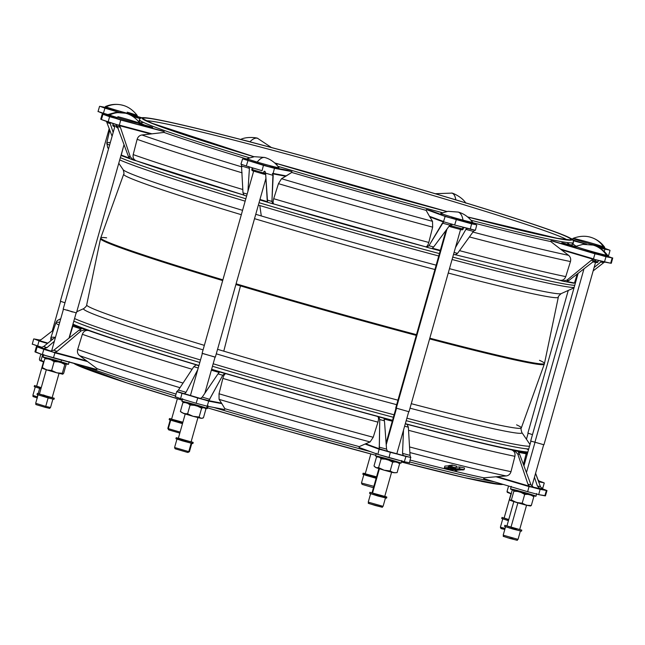 <?xml version="1.0" encoding="UTF-8"?>
<svg xmlns="http://www.w3.org/2000/svg" width="645" height="645" viewBox="0 0 645 645"><rect width="100%" height="100%" fill="white"/><g stroke="black" fill="none" stroke-linecap="round" stroke-linejoin="round"><path stroke-width="0.97" d="M451.621 466.722L452.137 465.021L451.621 466.722L450.275 466.956L453.717 467.867L450.162 469.254L451.234 469.536L458.829 469.1L462.594 469.971L464.078 469.745L459.409 468.657L453.016 469.02L456.007 467.827L451.621 466.722L452.105 465.029L450.75 465.263L450.275 466.948L450.791 465.247L450.307 466.94L451.621 466.722M460.732 469.786L457.636 469.737L459.821 469.568L458.595 469.262L451.839 469.673L456.015 469.818L455.104 470.439L456.394 470.737L457.507 470.149L456.394 470.737L455.104 470.439L456.047 469.826L451.951 469.504L458.643 469.1L459.821 469.568L457.636 469.737L460.732 469.786M457.539 470.149L462.11 469.858L457.539 470.149M449.621 467.053L450.129 465.351L449.621 467.053L448.275 467.278L449.025 467.512L444.389 467.778L449.654 469.125L452.863 467.883L449.621 467.053L450.105 465.359L448.783 465.577L448.307 467.27L449.621 467.053M41.949 347.333L32.847 344.301L37.604 346.043L38.998 340.947A5.515 1.983 -73.4 0 1 39.111 340.528L38.2 340.431L38.998 340.947L47.448 343.454L38.2 340.431L41.215 339.568L53.438 330.071L41.215 339.568L39.111 340.528A5.515 1.983 106.6 0 0 38.998 340.947L37.604 346.043L41.949 347.333M76.763 311.745L83.818 308.576A227.814 7.756 15.8 0 0 203.078 349.864A227.814 7.756 -164.2 0 1 83.818 308.576C86.067 306.633 87.019 305.424 86.68 304.948A225.855 7.684 15.8 0 0 204.352 345.357A225.855 7.684 -164.2 0 1 86.68 304.948L100.515 238.706A230.579 7.845 15.8 0 0 222.678 280.575A230.579 7.845 -164.2 0 1 100.515 238.706L100.741 237.932A230.579 7.845 15.8 0 0 222.888 279.833A230.579 7.845 -164.2 0 1 100.741 237.932A230.579 7.845 -164.2 0 1 106.635 237.828M217.55 349.324A225.855 7.684 15.8 0 0 223.775 351.17L240.472 285.896A230.579 7.845 -164.2 0 1 235.885 284.534A230.579 7.845 15.8 0 0 240.472 285.896L223.775 351.17A225.855 7.684 15.8 0 0 397.941 400.174A225.855 7.684 -164.2 0 1 223.775 351.17A225.855 7.684 -164.2 0 1 217.55 349.324M539.502 360.313A230.579 7.845 -164.2 0 1 544.469 363.498A230.579 7.845 -164.2 0 1 429.812 338.173A230.579 7.845 15.8 0 0 544.469 363.498L544.251 364.272A230.579 7.845 -164.2 0 1 429.602 338.907A230.579 7.845 15.8 0 0 544.251 364.272L521.329 427.941A225.855 7.684 -164.2 0 1 411.276 403.689A225.855 7.684 15.8 0 0 521.329 427.941A225.855 7.684 -164.2 0 0 516.581 424.845M416.275 335.392A230.579 7.845 -164.2 0 1 240.472 285.896A230.579 7.845 15.8 0 0 416.275 335.392M574.026 287.855L561.174 293.62A227.814 7.756 -164.2 0 1 449.476 268.675A227.814 7.756 15.8 0 0 561.174 293.62C558.925 295.571 557.973 296.781 558.312 297.248A225.855 7.684 -164.2 0 1 448.243 273.037A225.855 7.684 15.8 0 0 558.312 297.248L544.469 363.498M434.915 269.521A225.855 7.684 -164.2 0 1 254.525 218.663A225.855 7.684 15.8 0 0 434.915 269.521M241.319 214.704A225.855 7.684 -164.2 0 1 123.663 174.255A225.855 7.684 15.8 0 0 241.319 214.704M236.094 283.792A230.579 7.845 15.8 0 0 416.485 334.65A230.579 7.845 -164.2 0 1 236.094 283.792M436.149 265.159A227.814 7.756 -164.2 0 1 261.306 215.954A227.814 7.756 -164.2 0 1 255.759 214.301A227.814 7.756 15.8 0 0 261.306 215.954A227.814 7.756 15.8 0 0 436.149 265.159M242.552 210.343A227.814 7.756 -164.2 0 1 123.122 169.667A227.814 7.756 15.8 0 0 242.552 210.343M261.306 215.954L259.79 205.529A239.73 8.159 -164.2 0 1 258.363 205.11A239.73 8.159 15.8 0 0 259.79 205.529L261.306 215.954M245.156 201.159A239.73 8.159 -164.2 0 1 119.728 159.904A239.73 8.159 15.8 0 0 245.156 201.159M574.139 287.46A239.73 8.159 -164.2 0 1 452.072 259.508A239.73 8.159 15.8 0 0 574.139 287.46M438.745 255.976A239.73 8.159 -164.2 0 1 259.79 205.529A239.73 8.159 15.8 0 0 438.745 255.976M574.735 285.332A240.916 8.2 -164.2 0 1 452.75 257.113A240.916 8.2 15.8 0 0 574.735 285.332M439.43 253.582A240.916 8.2 -164.2 0 1 259.04 202.707A240.916 8.2 15.8 0 0 439.43 253.582M245.834 198.765A240.916 8.2 -164.2 0 1 120.373 157.63A240.916 8.2 15.8 0 0 245.834 198.765M528.723 448.976A240.916 8.2 -164.2 0 1 406.181 420.669A240.916 8.2 15.8 0 0 528.723 448.976M393.394 417.283A240.916 8.2 -164.2 0 1 212.471 366.263A240.916 8.2 15.8 0 0 393.394 417.283M199.789 362.474A240.916 8.2 -164.2 0 1 73.812 321.146A240.916 8.2 15.8 0 0 199.789 362.474M72.958 324.153A240.916 8.2 15.8 0 0 198.942 365.481A240.916 8.2 -164.2 0 1 72.958 324.153M211.616 369.271A240.916 8.2 15.8 0 0 392.539 420.29A240.916 8.2 -164.2 0 1 211.616 369.271M405.334 423.676A240.916 8.2 15.8 0 0 527.868 451.984A240.916 8.2 -164.2 0 1 405.334 423.676M529.505 446.195A239.73 8.159 -164.2 0 1 406.882 418.186A239.73 8.159 15.8 0 0 529.505 446.195M394.095 414.8A239.73 8.159 -164.2 0 1 213.172 363.78A239.73 8.159 15.8 0 0 394.095 414.8M200.498 359.991A239.73 8.159 -164.2 0 1 74.546 318.541A239.73 8.159 15.8 0 0 200.498 359.991M521.329 427.941C520.797 428.167 520.975 429.699 521.87 432.537A227.814 7.756 -164.2 0 1 410.002 408.196A227.814 7.756 15.8 0 0 521.87 432.537L529.996 444.478M396.667 404.681A227.814 7.756 -164.2 0 1 216.277 353.823A227.814 7.756 15.8 0 0 396.667 404.681M562.464 281.075L559.707 280.252L562.464 281.075L566.939 280.148L591.32 260.257L593.481 259.371L561.384 249.792L550.733 241.528A225.476 7.675 -164.2 0 1 472.535 222.646A225.476 7.675 15.8 0 0 550.733 241.528L550.975 240.714A225.476 7.675 15.8 0 0 553.192 241.174A225.476 7.675 -164.2 0 1 550.975 240.714L594.964 253.791L612.153 257.903L607.348 256.138L612.153 257.903L605.986 256.734L604.438 262.023L610.702 263.216L612.153 257.903L610.702 263.216L594.932 259.532L604.438 262.023L605.986 256.734L550.975 240.714L550.733 241.528L560.432 249.059L593.473 258.879L594.964 253.791L593.473 258.879L594.932 259.532L593.481 259.371L591.32 260.257L566.939 280.148L568.826 280.502L566.673 281.51L574.477 282.994L577.259 274.004L574.477 282.994L575.501 282.639L574.477 282.994L566.673 281.51L568.826 280.502L594.335 260.83L568.826 280.502L566.939 280.148L562.464 281.075L573.889 283.244M136.353 160.831L133.604 160.105L136.353 160.831M273.948 204.022L272.803 203.804L273.948 204.022A245.1 8.345 15.8 0 0 425.515 246.777A245.1 8.345 -164.2 0 1 273.98 204.03C272.932 203.538 272.835 201.764 273.698 198.708A250.607 8.53 15.8 0 0 428.796 242.456L432.658 227.161A251.437 8.554 -164.2 0 1 278.463 183.664L273.698 198.708L278.463 183.664A251.437 8.554 15.8 0 0 432.658 227.161L428.796 242.456C427.901 245.503 426.813 246.946 425.515 246.777L273.98 204.03M476.042 224.686L471.608 223.839L470.237 229.177L475.163 230.209L454.66 225.016L456.281 219.752L454.66 225.016L470.237 229.177L471.608 223.839L445.123 216.438L443.566 221.493L445.123 216.438L426.377 209.536L426.127 210.351A225.476 7.675 -164.2 0 1 291.733 172.441L291.943 171.618L274.464 168.297L263.442 165.354L262.072 170.691L246.301 166.007L247.93 160.742L246.301 166.007L262.072 170.691L263.442 165.354L243.173 158.993L274.464 168.297L291.943 171.618A225.476 7.675 -164.2 0 1 287.017 170.167A225.476 7.675 15.8 0 0 291.943 171.618L291.733 172.441A225.476 7.675 15.8 0 0 426.127 210.351L429.481 216.317L443.566 221.493L443.905 221.896L442.397 223.13L449.912 225.129L433.634 246.987L449.912 225.129L451.814 223.984L449.912 225.129L442.397 223.13L428.941 245.737L426.78 247.237L425.555 246.785L426.78 247.237L428.941 245.737L443.494 221.977L429.82 216.897L426.127 210.351L426.377 209.536A225.476 7.675 15.8 0 0 431.255 210.85A225.476 7.675 -164.2 0 1 426.377 209.536L445.123 216.438L476.042 224.686L472.342 223.323L476.736 225.008L475.365 230.338M525.885 452.895L522.926 452.016A245.1 8.345 15.8 0 0 527.65 452.742A245.1 8.345 -164.2 0 1 522.926 452.016L525.885 452.895L514.468 450.726L525.885 452.895L527.4 453.653L525.885 452.895M544.896 495.602L538.68 494.634L527.65 491.7L483.661 478.622L483.879 477.808L496.005 476.776L483.879 477.808L483.661 478.622L527.65 491.7L529.045 486.596L496.005 476.776L506.148 475.946C508.607 475.599 510.227 474.172 511.001 471.672C510.227 474.172 508.607 475.599 506.148 475.946A247.817 8.433 -164.2 0 1 409.873 452.54A247.817 8.433 15.8 0 0 506.148 475.946L497.19 476.679L529.311 486.177L527.949 484.234L517.758 453.975L514.468 450.726L511.509 449.847C514.307 450.976 515.436 453.129 514.912 456.313A250.607 8.53 -164.2 0 1 408.543 430.312A250.607 8.53 15.8 0 0 514.912 456.313C515.436 453.129 514.307 450.976 511.509 449.847A245.1 8.345 -164.2 0 1 405.915 423.999L407.18 424.466L408.358 427.192L410.043 455.378L402.536 453.371L410.043 455.378L410.704 457.402L410.043 455.378L408.358 427.192L404.617 426.2L408.358 427.192L407.18 424.466L405.915 423.999A245.1 8.345 15.8 0 0 511.509 449.847L514.468 450.726L517.758 453.975L519.644 454.33L518.354 452.314L526.159 453.798L527.021 454.975L526.159 453.798L518.354 452.314L519.644 454.33L517.758 453.975L527.949 484.234L529.166 486.177A5.515 1.983 106.6 0 0 529.045 486.596L530.013 486.604L529.311 486.177L533.657 487.41L530.964 484.814L527.949 484.234L530.964 484.814L519.644 454.33L530.964 484.814L533.657 487.41L529.045 486.596A5.515 1.983 -73.4 0 1 529.166 486.177L497.19 476.679L496.005 476.776L529.045 486.596L527.65 491.7L538.68 494.634L540.123 489.329L530.617 486.83L546.388 490.514L544.84 495.812L545.436 495.868L546.992 490.579L541.832 488.555L546.388 490.514L540.123 489.329L538.68 494.634L544.84 495.812L546.388 490.514M177.173 391.765L181.987 393.305L180.616 398.65L175.859 396.901L180.616 398.65L181.987 393.305L208.061 400.787L197.757 397.997L196.128 403.262L207.15 406.197L208.714 401.142L221.84 403.641L221.533 403.141L208.827 400.722A5.515 5.136 100.8 0 1 208.714 401.142L200.41 398.513L202.232 397.118L218.01 373.866L202.232 397.118L209.827 399.376L202.232 397.118L200.41 398.513L208.786 400.674L208.714 401.142A5.515 5.136 -79.2 0 0 208.827 400.722L222.759 375.277L218.01 373.866L219.211 372.512L211.358 370.182L219.211 372.512L218.01 373.866L222.759 375.277L224.807 373.455L211.552 369.512L225.984 373.681A245.1 8.345 15.8 0 0 377.519 416.428L392.466 420.54L378.784 416.888L379.76 419.564L384.452 420.814L384.065 419.016L392.281 421.209L384.065 419.016L384.452 420.814L379.76 419.564L379.252 448.799A5.515 5.039 110.2 0 0 379.131 449.218L379.623 449.113L379.325 448.783L387.508 451.29L386.54 449.105L379.034 447.106L386.54 449.105L384.452 420.814L386.54 449.105L387.508 451.29L379.131 449.218A5.515 5.039 -69.8 0 1 379.252 448.799L365.626 443.784L365.054 444.034L379.131 449.218L377.817 454.338L388.975 457.66L390.346 452.322L379.945 449.267L405.931 456.475L404.302 461.747L408.736 462.586L404.302 461.747L405.931 456.475L410.704 457.402L409.43 462.908M196.064 364.917L198.87 365.747L196.064 364.917L193.814 366.674L198.233 367.989L193.814 366.674L178.439 390.048L176.94 391.459L178.439 390.048L186.042 392.305L178.439 390.048L193.814 366.674L196.064 364.917L197.241 365.135L196.064 364.917M88.534 330.53A245.1 8.345 15.8 0 0 197.241 365.135A245.1 8.345 -164.2 0 1 88.534 330.53C85.616 330.055 83.552 331.312 82.35 334.295A250.607 8.53 15.8 0 0 192.113 369.262A250.607 8.53 -164.2 0 1 82.35 334.295C83.552 331.312 85.616 330.055 88.534 330.53L85.608 329.748L88.534 330.53M73.353 325.249L85.608 329.748L73.353 325.249M72.82 324.661A245.1 8.345 15.8 0 0 76.279 326.023A245.1 8.345 -164.2 0 1 72.82 324.661M526.473 448.807A240.916 8.2 -164.2 0 1 528.473 449.847M565.754 276.616L570.454 261.556A251.437 8.554 -164.2 0 1 469.415 236.941A251.437 8.554 15.8 0 0 570.454 261.556L565.754 276.616C564.544 279.583 562.464 280.777 559.505 280.196C562.464 280.777 564.544 279.583 565.754 276.616A250.607 8.53 -164.2 0 1 459.506 250.647A250.607 8.53 15.8 0 0 565.754 276.616M569.753 244.745L567.511 243.084M572.131 243.399A225.476 7.675 -164.2 0 1 568.721 244.657A225.476 7.675 15.8 0 0 572.881 244.358L573.413 242.48A225.476 7.675 -164.2 0 1 471.035 220.243A225.476 7.675 15.8 0 0 573.413 242.48C573.389 240.182 572.413 238.787 570.503 238.311C558.288 230.942 463.037 201.006 358.967 171.61C295.66 153.736 242.206 139.481 198.587 128.847C169.49 121.784 151.349 118.059 144.174 117.672C141.44 117.414 139.884 118.091 139.497 119.696A225.476 7.675 15.8 0 0 249.47 157.791A225.476 7.675 -164.2 0 1 139.497 119.696L138.965 121.566A225.476 7.675 15.8 0 0 144.561 125.025A225.476 7.675 -164.2 0 1 140.11 121.147M472.93 232.063A247.817 8.433 15.8 0 0 568.576 255.307L561.384 249.792L568.576 255.307C570.47 256.936 571.099 259.016 570.454 261.556C571.099 259.016 570.47 256.936 568.576 255.307A247.817 8.433 -164.2 0 1 472.93 232.063M561.666 243.689L561.585 243.625A225.476 7.675 -164.2 0 1 561.263 243.568A225.476 7.675 15.8 0 0 561.585 243.625L561.811 242.81A225.476 7.675 15.8 0 0 563.408 243.076A225.476 7.675 -164.2 0 1 561.811 242.81L575.59 246.906L561.811 242.81L561.666 243.689M150.865 126.71A225.476 7.675 15.8 0 0 152.599 127.379L152.365 128.194A225.476 7.675 15.8 0 0 152.865 128.387A225.476 7.675 -164.2 0 1 152.365 128.194L152.599 127.379A225.476 7.675 -164.2 0 1 150.865 126.71L139.965 123.8L150.865 126.71M136.53 160.879C133.765 159.847 132.66 157.759 133.192 154.598L137.127 139.32A251.437 8.554 15.8 0 0 242.109 172.836A251.437 8.554 -164.2 0 1 137.127 139.32C137.909 136.837 139.513 135.377 141.948 134.966L150.817 133.975L119.083 125.557L117.785 124.937L119.349 125.13L120.736 120.018L119.349 125.13L151.994 133.838L163.983 132.435L164.201 131.612L109.577 116.705L108.134 122.026L117.785 124.937L101.41 119.551L102.966 114.27L101.41 119.551L108.134 122.026L109.577 116.705L102.966 114.27L108.005 115.278L102.966 114.27L120.736 120.018L164.201 131.612A225.476 7.675 -164.2 0 1 161.847 130.782A225.476 7.675 15.8 0 0 164.201 131.612L163.983 132.435A225.476 7.675 15.8 0 0 247.035 159.089A225.476 7.675 -164.2 0 1 163.983 132.435L141.948 134.966A247.817 8.433 15.8 0 0 241.851 166.91A247.817 8.433 -164.2 0 1 141.948 134.966C139.513 135.377 137.909 136.837 137.127 139.32L133.192 154.598A250.607 8.53 15.8 0 0 242.851 189.533A250.607 8.53 -164.2 0 1 133.192 154.598C132.66 157.759 133.765 159.847 136.53 160.879A245.1 8.345 15.8 0 0 243.608 195L136.176 160.774M442.341 212.681A225.476 7.675 -164.2 0 1 277.987 166.345A225.476 7.675 15.8 0 0 442.341 212.681M276.729 164.878A2.209 0.79 -73.4 0 1 277.737 163.886A223.275 7.595 -164.2 0 1 274.834 163.024A223.275 7.595 15.8 0 0 277.737 163.886A2.209 0.79 106.6 0 0 276.729 164.878M253.936 156.751A223.275 7.595 -164.2 0 1 189.59 126.686A223.275 7.595 -164.2 0 1 518.927 219.526A223.275 7.595 -164.2 0 1 467.738 217.018A223.275 7.595 15.8 0 0 518.927 219.526A223.275 7.595 15.8 0 0 189.59 126.686A223.275 7.595 15.8 0 0 253.936 156.751M446.783 211.504A223.275 7.595 -164.2 0 1 277.737 163.886A223.275 7.595 15.8 0 0 446.783 211.504M278.124 163.959A222.17 7.563 -164.2 0 1 274.762 162.959A222.17 7.563 15.8 0 0 278.124 163.959A222.17 7.563 15.8 0 0 446.88 211.479A222.17 7.563 -164.2 0 1 278.124 163.959A2.209 0.79 -73.4 0 1 278.156 163.967A2.209 0.79 106.6 0 0 278.124 163.959M254.033 156.735A222.17 7.563 -164.2 0 1 190.493 126.968A222.17 7.563 -164.2 0 1 517.991 219.276A222.17 7.563 -164.2 0 1 467.657 216.946A222.17 7.563 15.8 0 0 517.991 219.276A222.17 7.563 15.8 0 0 190.493 126.968A222.17 7.563 15.8 0 0 254.033 156.735L152.446 123.405L144.512 119.591M603.784 262.628L593.15 270.9L603.784 262.628L600.769 262.055L594.093 267.546L600.769 262.055L603.784 262.628L604.72 262.08L603.784 262.628M572.268 246.842L553.192 241.174L572.268 246.842M585.733 249.913A16.536 0.564 -164.2 0 1 607.235 256.549A16.536 0.564 -164.2 0 1 585.442 250.929A16.536 0.564 -164.2 0 1 576.098 247.567M575.638 246.713L563.408 243.076L575.638 246.713M596.464 259.967L594.335 260.83L591.32 260.257L594.335 260.83L596.464 259.967M610.759 263.007L611.299 263.273L612.75 257.96L612.153 257.903M594.932 259.532L560.432 249.059L561.384 249.792L593.36 259.29A5.515 1.983 -73.4 0 1 593.473 258.879A5.515 1.983 106.6 0 0 593.36 259.29L594.303 259.395M272.803 203.804L271.94 201.45L267.191 200.039L265.603 173.142L267.53 201.708L259.959 199.458L267.53 201.708L267.191 200.039L271.94 201.45L273.198 175.4L272.375 173.481L273.149 173.424L274.464 168.297L273.149 173.424L286.275 175.916L291.733 172.441L281.502 178.73A247.817 8.433 15.8 0 0 432.505 221.324L429.82 216.897L432.505 221.324L432.658 227.161L432.505 221.324A247.817 8.433 -164.2 0 1 281.502 178.73L278.463 183.664L281.502 178.73L285.727 176.254L272.956 173.868L271.94 201.45L272.803 203.804L259.822 199.95L272.666 203.764M457.539 253.364L455.257 254.839L453.524 254.38L455.176 254.815L457.539 253.364L473.414 231.402L457.539 253.364L454.072 252.445L457.539 253.364M474.647 230.289L473.414 231.402L465.908 229.394L467.601 228.193L465.908 229.394L455.443 247.607L465.908 229.394L473.414 231.402L474.647 230.289M439.382 213.842L431.255 210.85L439.382 213.842M451.452 217.059A16.536 0.564 -164.2 0 1 471.35 223.041A16.536 0.564 -164.2 0 1 462.215 221.203A16.536 0.564 -164.2 0 1 441.76 215.108A16.536 0.564 -164.2 0 1 441.881 214.672M433.634 246.987L432.392 248.212L440.35 250.333L432.392 248.212L433.634 246.987L428.941 245.737L433.634 246.987M454.66 225.016L444.26 221.969L454.66 225.016M425.515 246.777C426.813 246.946 427.901 245.503 428.796 242.456A250.607 8.53 -164.2 0 1 273.698 198.708M426.942 247.285L440.204 250.824L426.78 247.237M443.905 221.896L429.481 216.317L429.82 216.897L443.454 221.912A5.515 5.039 -69.8 0 1 443.566 221.493A5.515 5.039 110.2 0 0 443.454 221.912L444.26 221.969M242.996 192.847L241.432 164.499L242.996 192.847L247.156 194.081L242.996 192.847L244.06 195.266L242.996 192.847M278.737 168.514L279.438 168.724L278.737 168.514M287.017 170.167L279.438 168.724L287.017 170.167M270.005 165.926A16.536 0.564 -164.2 0 1 277.1 168.7A16.536 0.564 -164.2 0 1 256.371 163.12A16.536 0.564 -164.2 0 1 247.93 159.984M249.413 168.329L247.93 191.347L249.413 168.329L241.811 166.071L249.413 168.329L248.752 166.458L249.413 168.329M265.603 173.142L264.724 171.207L265.603 173.142L273.198 175.4L265.603 173.142M246.301 166.007L241.093 164.185L246.301 166.007M246.608 196.024L243.995 195.242L246.608 196.016M240.94 164.201L242.568 158.936L243.173 158.993M272.682 173.602L273.02 173.836A5.515 5.136 -79.2 0 0 273.149 173.424A5.515 5.136 100.8 0 1 273.02 173.836L285.727 176.254L286.275 175.916L272.375 173.481M109.763 129.903L106.78 143.029A250.607 8.53 15.8 0 0 109.553 145.23A250.607 8.53 -164.2 0 1 106.78 143.029A250.607 8.53 -164.2 0 1 110.303 142.585M133.604 160.105L130.363 156.993L128.339 156.251L117.188 126.235L128.339 156.251L129.621 158.219L121.244 155.139L123.348 147.108L121.115 155.01L129.621 158.219L128.339 156.251L130.363 156.993L120.43 127.428L119.083 125.557L120.43 127.428L130.363 156.993L133.604 160.105L120.954 155.469M112.093 136.264L106.449 121.405L112.093 136.264M139.755 124.558L142.997 125.751L139.755 124.558M139.917 123.993L152.599 127.379L139.917 123.993M161.847 130.782L142.997 125.751L161.847 130.782M138.941 124.259A16.536 0.564 -164.2 0 1 129.194 122.236A16.536 0.564 -164.2 0 1 109.005 116.197A16.536 0.564 -164.2 0 1 117.503 117.85M110.287 123.703L113.173 132.435L110.287 123.703L107.046 122.51L110.287 123.703L109.682 122.55L110.287 123.703M117.188 126.235L115.85 124.396L117.188 126.235L120.43 127.428L117.188 126.235M102.966 114.27L102.273 113.947L100.717 119.228L101.483 119.317M118.39 125.146L119.228 125.549A5.515 2.233 -75.1 0 0 119.349 125.13A5.515 2.233 104.9 0 1 119.228 125.549L150.817 133.975L151.994 133.838L117.785 124.937M103.168 113.641L102.491 113.222L103.426 113.222L108.183 114.641L103.426 113.222L104.917 108.142L118.825 112.27L104.917 108.142L103.426 113.222A5.515 1.983 106.6 0 0 103.305 113.641L108.07 115.052L103.305 113.641A5.515 1.983 -73.4 0 1 103.426 113.222L98.612 111.682L103.168 113.641M139.804 118.301L140.038 117.455L136.224 116.729L141.44 117.866L140.038 117.455L139.804 118.301M135.273 116.543L131.959 115.915L135.273 116.543A16.536 0.564 -164.2 0 1 131.532 115.665A16.536 0.564 15.8 0 0 135.273 116.543A16.536 0.564 15.8 0 0 136.224 116.729A16.536 0.564 -164.2 0 1 135.273 116.543M105.433 106.554L105.095 107.755A16.536 0.564 15.8 0 0 119.027 112.278A16.536 0.564 -164.2 0 1 105.595 107.755A16.536 0.564 -164.2 0 1 126.88 113.375A16.536 0.564 -164.2 0 1 136.224 116.729A16.536 0.564 15.8 0 0 136.925 116.761L137.264 115.56A16.536 0.564 -164.2 0 1 121.195 111.601A16.536 0.564 -164.2 0 1 105.433 106.554A16.536 0.564 -164.2 0 1 106.554 106.659A26.058 24.292 100.8 0 1 120.736 104.821A26.058 24.292 100.8 0 1 122.961 105.361A26.058 24.292 -79.2 0 0 120.736 104.821A26.058 24.292 -79.2 0 0 106.554 106.659M141.819 117.777L137.038 116.358L141.819 117.777M105.208 107.352L100.16 106.393L104.917 108.142L100.16 106.393L105.208 107.352M132.773 116.423L140.134 118.607L132.773 116.423M140.304 118.454L132.144 116.027L140.304 118.454M140.038 122.744L143.553 122.453M98.008 111.625L99.564 106.336L100.16 106.393M578.557 241.948L574.372 240.4L578.557 241.948L573.155 240.504L578.557 241.948M573.51 240.085L572.55 239.73L573.51 240.085A16.536 0.564 15.8 0 0 574.372 240.4A16.536 0.564 15.8 0 0 586.539 244.157A16.536 0.564 -164.2 0 1 574.372 240.4A16.536 0.564 -164.2 0 1 573.51 240.085A16.536 0.564 15.8 0 1 572.607 239.634L572.945 238.432A16.536 0.564 -164.2 0 1 585.716 241.472A16.536 0.564 -164.2 0 1 603.47 246.833A26.058 23.809 110.2 0 0 592.376 237.844A26.058 23.809 110.2 0 0 590.465 237.239A26.058 23.809 -69.8 0 1 592.376 237.844A26.058 23.809 -69.8 0 1 603.47 246.833M573.276 240.738L586.063 244.149L573.276 240.738M609.34 250.026L604.913 249.18L604.292 251.477L604.913 249.18L599.261 247.672L609.34 250.026L604.542 248.252L610.041 250.349L608.59 255.67L607.896 255.347M572.712 239.247L571.518 238.924L572.712 239.247M595.101 245.463A16.536 0.564 -164.2 0 1 599.036 247.543A16.536 0.564 15.8 0 0 604.429 248.639L604.768 247.438A16.536 0.564 -164.2 0 1 595.158 245.253A16.536 0.564 15.8 0 0 604.76 247.414C601.6 242.947 597.472 239.755 592.376 237.844C586.49 235.562 580.016 235.748 572.962 238.416A16.536 0.564 15.8 0 0 595.158 245.253A16.536 0.564 -164.2 0 1 572.945 238.432M369.875 492.288L369.577 493.344L377.978 496.037L386.548 498.15L386.847 497.093L369.875 492.288L386.847 497.093M384.783 496.295L386.299 496.819L384.783 496.295M386 497.884L370.125 493.619L386 497.884M383.09 506.333C380.59 507.293 386.299 508.163 375.293 505.511C363.812 501.77 370.327 504.406 368.239 502.132L383.09 506.333L368.239 502.132L383.09 506.333L385.484 497.851M381.316 506.889L369.408 503.697L381.316 506.889M378.938 468.367L371.996 492.885L384.21 496.247L372.52 493.127L379.623 495.271L384.726 496.489L391.668 471.971M376.317 453.314L375.567 455.959A13.231 0.452 15.8 0 0 388.177 459.998A13.231 0.452 15.8 0 0 401.029 463.166L401.779 460.514M399.989 462.683A13.231 0.452 -164.2 0 1 386.823 459.611A13.231 0.452 -164.2 0 1 378.091 456.402A13.231 0.452 -164.2 0 1 399.989 462.683M374.664 466.754L373.995 465.948L376.043 467.698L374.664 466.754L376.043 467.698L378.607 467.649L376.043 467.698L384.13 470.205L378.607 467.649L381.098 458.845L385.371 459.192L381.098 458.845L379.832 457.523L381.098 458.845L378.607 467.649L384.13 470.205L393.386 472.672L390.169 470.963L384.13 470.205L390.169 470.963L393.386 472.672L396.796 472.672M376.486 457.144L377.946 456.91L376.486 457.144L373.995 465.948L376.486 457.144M398.739 462.779L399.61 463.779L397.707 462.538L399.61 463.779L398.368 462.392M388.814 460.175L392.66 462.159L395.208 461.909L392.66 462.159L390.169 470.963L392.66 462.159L388.814 460.175M399.61 463.779L397.118 472.583L399.61 463.779M395.079 472.841L384.13 470.205L375.293 467.294M450.887 226.911L453.677 227.653A1.105 0.443 -75.1 0 0 453.693 227.661L450.871 226.903A1.105 1.008 -69.8 0 1 450.178 225.581L449.702 225.403L450.178 225.581A1.105 1.008 110.2 0 0 450.855 226.903A1.105 0.443 -75.1 0 0 450.871 226.903A1.105 0.443 -75.1 0 0 451.573 225.992L450.178 225.581L450.492 224.468L450.178 225.581L451.573 225.992A1.105 0.443 104.9 0 1 450.871 226.903A1.105 0.443 104.9 0 1 450.855 226.903L449.557 226.427A1.105 1.008 110.2 0 0 449.638 226.451L450.694 226.838M449.154 226.145A1.105 1.008 110.2 0 0 449.557 226.427A1.105 1.008 -69.8 0 1 449.154 226.145M449.065 226.266L449.557 226.427L449.065 226.266M453.693 227.661A1.105 0.443 -75.1 0 0 454.403 226.75L451.573 225.992L454.403 226.75A1.105 0.443 104.9 0 1 453.693 227.661A1.105 0.443 104.9 0 1 453.677 227.653L458.99 229.072A1.105 0.443 -75.1 0 0 459.006 229.072A1.105 0.443 -75.1 0 0 459.708 228.161L454.403 226.75L459.708 228.161A1.105 0.443 104.9 0 1 459.006 229.072A1.105 0.443 104.9 0 1 458.99 229.072L453.709 227.661M459.022 229.08L461.812 229.822A1.105 0.443 -75.1 0 0 461.828 229.83A1.105 0.443 -75.1 0 0 462.538 228.919L459.708 228.161L462.538 228.919A1.105 0.443 104.9 0 1 461.828 229.83A1.105 0.443 104.9 0 1 461.812 229.822L459.006 229.072M461.852 229.83A1.105 1.008 110.2 0 0 463.078 229.048M463.086 229.023L462.538 228.919L463.005 227.25L462.538 228.919L463.086 229.023M452.056 224.307L451.573 225.992L452.056 224.307M445.985 230.402L395.732 407.987L408.995 411.744L460.603 229.37M396.272 408.237L446.977 229.072L396.272 408.237M386.218 444.719L396.514 408.325L386.218 444.719M372.52 493.127L379.397 468.802L372.52 493.127M502.02 517.411L508.728 519.612L502.02 517.411L501.721 518.475L508.429 520.676L507.196 519.733L508.591 520.112M504.801 529.44L501.012 528.594L500.383 527.255L504.979 528.811L500.383 527.255L505.116 528.344M511.082 493.49L504.14 518.016L508.752 519.539L508.873 519.12M507.268 492.345L511.179 493.812L507.438 492.417L507.018 491.538L511.429 493.885L507.018 491.538L508.574 486.032L507.018 491.538M568.253 290.444L527.884 433.109L532.488 434.649L532.609 434.214M176.222 437.665L175.924 438.721L182.591 440.914L192.154 443.438L192.903 443.526L193.202 442.462L176.222 437.665L192.452 442.381L192.154 443.438L192.452 442.381L191.13 441.672L193.202 442.462M192.154 443.438L176.674 438.81L192.154 443.438M188.783 451.629L189.437 451.71L188.783 451.629L191.162 443.22L188.783 451.629L174.585 447.501L188.783 451.629A1.105 1.008 101.4 0 1 187.598 452.427A1.105 1.008 -78.6 0 0 188.783 451.629M178.794 438.302L190.63 441.825L178.794 438.302M182.672 398.683L181.922 401.335A13.231 0.452 15.8 0 0 192.202 404.705A13.231 0.452 15.8 0 0 206.481 408.454L207.126 406.197L206.481 408.454A13.231 0.452 15.8 0 0 207.384 408.543L208.133 405.89M206.481 408.454A13.231 0.452 -164.2 0 1 184.663 402.407A13.231 0.452 -164.2 0 1 192.807 403.955A13.231 0.452 -164.2 0 1 206.481 408.454M180.753 411.857L183.744 413.534L180.39 411.445L180.753 411.857L180.39 411.445L182.882 402.649L185.325 402.625L182.882 402.649L184.019 402.214M184.599 402.069L182.882 402.649L180.39 411.445L183.744 413.534L193.113 416.323L187.606 413.824L183.744 413.534L187.606 413.824L193.113 416.323L201.022 418.323L199.128 417.017L193.113 416.323L199.128 417.017L201.022 418.323L203.425 417.831L202.288 418.258M204.965 408.132L205.916 409.027L203.425 417.831L205.916 409.027L204.965 408.132M197.822 406.286L201.619 408.212L203.199 407.704L201.619 408.212L199.128 417.017L201.619 408.212L197.822 406.286M187.888 403.423L190.098 405.02L194.387 405.334L190.098 405.02L187.606 413.824L190.098 405.02L187.888 403.423M201.708 418.355L193.113 416.323L182.019 412.711M251.881 169.474A1.105 1.024 -79.2 0 0 252.542 170.788L252.477 169.667L251.889 169.441L252.477 169.667L252.558 170.796L255.42 171.643L255.339 170.514L252.477 169.667L255.339 170.514L255.428 171.651L260.782 173.239L260.709 172.11L255.339 170.514L260.709 172.11L260.806 173.247L252.558 170.796L251.808 169.441L252.276 167.781M263.668 174.094L263.571 172.957L260.709 172.11L263.571 172.957L263.668 174.094A1.105 1.024 -79.2 0 0 264.95 173.328L263.571 172.957L264.047 171.272L263.571 172.957L264.95 173.328A1.105 1.024 100.8 0 1 263.668 174.094M260.806 173.247L263.636 174.085M264.805 174.311A1.105 1.024 -79.2 0 0 265.659 174.158A1.105 1.024 100.8 0 1 264.805 174.311L263.853 174.134M265.619 173.457L264.95 173.328L265.619 173.457M264.877 174.327L260.79 173.239M252.953 167.982L252.477 169.667L252.953 167.982M265.361 171.884L264.95 173.328L265.361 171.884M202.554 353.404L214.882 357.072L202.554 353.404M253.695 170.99L202.087 353.363L215.349 357.112L265.909 178.415M185.284 413.743L178.351 438.261L184.647 440.277L191.081 441.865L198.015 417.339M169.458 418.565L169.159 419.629L169.716 419.895L182.479 423.652L169.716 419.895L170.014 418.839L169.458 418.565L171.635 418.976L170.014 418.839L169.716 419.895L182.616 423.176M182.785 422.588L170.014 418.839L182.785 422.588M168.305 428.643L180.092 432.085L168.305 428.643L170.683 420.242L168.305 428.643L167.821 428.409L168.305 428.643A1.105 1.024 110.8 0 0 168.901 429.941A1.105 1.024 -69.2 0 1 168.305 428.643M177.359 398.755L171.586 419.169L182.89 422.217M37.313 393.442L37.015 394.506L48.512 398.046L53.986 399.303L54.285 398.247L37.313 393.442L48.81 396.989L48.512 398.046L48.81 396.989L54.285 398.247M48.512 398.046L42.489 395.764L48.512 398.046M45.739 406.39L50.528 407.487L45.739 406.39L48.125 397.941L45.739 406.39L35.677 403.286L45.739 406.39L45.069 407.309L45.739 406.39M52.93 399.005L50.528 407.487C48.657 408.64 52.011 408.809 45.069 407.309L45.061 407.301C31.549 403.173 37.233 405.35 35.677 403.286L38.071 394.805M43.279 394.917L48.319 396.772L43.279 394.917M43.755 354.468L43.005 357.12A13.231 0.452 15.8 0 0 60.783 362.571L61.493 360.079L60.783 362.571A13.231 0.452 15.8 0 0 68.467 364.32L69.217 361.668M60.783 362.571A13.231 0.452 -164.2 0 1 43.094 357.088A13.231 0.452 -164.2 0 1 63.339 362.49A13.231 0.452 -164.2 0 1 60.783 362.571M42.546 368.368L46.722 369.916L42.304 367.569L42.731 368.448L46.722 369.916L56.728 372.794L51.64 370.464L46.722 369.916L51.64 370.464L56.728 372.794L62.75 374.197L62.331 373.318L56.728 372.794L62.331 373.318L62.75 374.197L63.678 373.278L62.75 374.197L56.728 372.794L46.722 369.916L42.304 367.569L44.795 358.765L48.109 358.934L44.795 358.765L42.304 367.569M65.75 363.595L66.169 364.473L63.678 373.278L66.169 364.473L65.75 363.595L64.823 364.514L65.75 363.595M61.388 362.732L64.823 364.514L62.331 373.318L64.823 364.514L61.388 362.732M51.124 359.854L54.132 361.66L58.106 361.845L54.132 361.66L51.64 370.464L54.132 361.66L51.124 359.854M45.73 357.846L44.795 358.765M113.568 126.315A1.105 1.008 -69.8 0 1 112.891 124.993L112.891 124.993A1.105 1.008 110.2 0 0 113.568 126.315L114.625 126.702M124.034 144.673L76.433 312.898L63.17 309.14L114.786 126.767A1.105 1.008 -69.8 0 1 114.109 125.444L112.891 124.993L114.109 125.444A1.105 1.008 110.2 0 0 114.705 126.734L113.488 126.291L112.802 124.953L113.181 123.622M117.076 127.605A1.105 1.008 -69.8 0 1 116.398 126.283L114.109 125.444L116.398 126.283A1.105 1.008 110.2 0 0 117.076 127.605L117.793 127.871M117.334 126.63L116.398 126.283L117.334 126.63M113.27 123.647L112.891 124.993L113.27 123.647M67.177 310.052L72.434 311.986L67.177 310.052M46.376 369.521L39.434 394.047L45.739 396.062L52.164 397.642L59.106 373.124M363.111 473.196L376.43 477.219L363.111 473.196L362.812 474.252L376.132 478.276L365.868 475.357L363.554 474.341L376.261 477.808M363.853 473.277L365.288 473.599L363.853 473.277M373.455 487.725L362.103 484.379L361.474 483.032L373.85 486.33M370.843 453.951L365.231 473.793L376.535 476.84M504.825 525.32L504.527 526.385L512.928 529.069L521.499 531.182L521.797 530.125L504.825 525.32L521.797 530.125M516.492 529.481L509.534 528.086L516.492 529.481M518.04 539.365C515.54 540.325 521.249 541.203 510.243 538.543C498.762 534.81 505.277 537.438 503.181 535.165L518.04 539.365L503.181 535.165L518.04 539.365L520.434 530.883M512.92 538.849L507.704 537.801L512.92 538.849M513.888 501.399L506.946 525.925L510.961 527.279L519.676 529.521L526.618 505.003M511.267 486.346L510.518 488.999A13.231 0.452 15.8 0 0 523.127 493.03A13.231 0.452 15.8 0 0 535.979 496.199L536.729 493.546M527.949 493.49A13.231 0.452 -164.2 0 1 531.149 495.199A13.231 0.452 -164.2 0 1 510.655 489.103A13.231 0.452 -164.2 0 1 527.949 493.49M531.319 505.519L533.81 496.715L531.045 495.166L533.81 496.715L531.319 505.519L526.505 505.261L530.222 505.962L531.319 505.519L526.505 505.261L510.276 500.439L509.687 499.085L510.276 500.439L511.372 499.988L513.863 491.184L517.814 491.482L513.863 491.184L513.275 489.829L512.178 490.281L513.275 489.829L513.863 491.184L511.372 499.988L516.532 502.495L511.372 499.988L510.187 500.375L516.532 502.495L522.192 503.205L516.532 502.495L526.505 505.261L522.192 503.205L524.683 494.401L528.062 494.393L524.683 494.401L521.12 492.457L524.683 494.401L522.192 503.205L526.505 505.261L530.577 505.994M533.81 496.715L533.221 495.36M512.178 490.281L509.687 499.085L512.178 490.281M593.4 261.967A1.105 1.024 -79.2 0 0 594.682 261.201L594.021 261.08L594.682 261.201A1.105 1.024 100.8 0 1 593.4 261.967L592.965 261.886M595.649 262.402A1.105 1.024 -79.2 0 0 596.818 261.612L594.682 261.201L596.818 261.612A1.105 1.024 100.8 0 1 595.649 262.402L593.489 261.991L595.52 262.41A1.105 1.024 100.8 0 0 595.625 262.402L595.658 262.402M596.673 262.596A1.105 1.024 -79.2 0 0 597.955 261.822L596.818 261.612L597.955 261.822A1.105 1.024 100.8 0 1 596.673 262.596L595.722 262.41M595.625 262.402L596.762 262.612L598.028 261.83L598.334 260.491L597.963 261.797M578.138 273.327L530.682 441.019L543.945 444.776L595.553 262.402M534.866 442.43L583.999 268.804L534.866 442.43M526.433 472.608L534.963 442.462L526.433 472.608M510.961 527.279L517.862 502.882L510.961 527.279M448.275 467.286L448.751 465.585L450.194 465.351L450.694 465.48L450.234 465.359L449.759 467.053L450.137 465.351L449.654 467.044L452.863 467.883L449.565 469.125L447.066 468.052L444.405 467.794L449.001 467.512L448.275 467.286L448.783 465.577L448.299 467.27M450.524 467.859L448.928 467.964L450.524 467.859M444.389 467.778L444.865 466.077L449.452 465.827L444.929 466.069L444.453 467.762L444.865 466.077L444.413 467.762M455.273 469.85L455.112 470.431M450.766 465.247L452.226 465.029L451.653 466.714L452.234 465.029L456.466 466.125L452.234 465.029L451.758 466.722L455.983 467.819L456.491 466.133L456.007 467.835L456.483 466.125L456.007 467.827L453.016 469.02L459.361 468.657L459.837 466.964L456.192 467.182L459.837 466.964L459.458 468.665L459.901 466.964L459.458 468.665L464.053 469.729L464.537 468.036L459.941 466.972L464.537 468.036L464.078 469.745L462.594 469.971L458.829 469.1L450.178 469.278L453.717 467.867L450.275 466.956L450.758 465.271M464.521 468.06L464.078 469.745M410.849 457.515L403.286 455.499L402.536 453.371L403.496 430.167L402.536 453.371L403.286 455.499L410.849 457.515L390.346 452.322L388.975 457.66L404.302 461.747L377.817 454.338L379.131 449.218L365.054 444.034L359.273 446.622L359.063 447.445L377.817 454.338L359.063 447.445L359.273 446.622L365.626 443.784L379.325 448.783L379.76 419.564L378.784 416.888L377.519 416.428C378.655 417.146 378.8 419.057 377.954 422.153L373.213 437.278L370.077 441.962L365.626 443.784L370.077 441.962L373.213 437.278A251.437 8.554 -164.2 0 1 219.018 393.781L219.082 399.368A247.817 8.433 15.8 0 0 370.077 441.962A247.817 8.433 -164.2 0 1 219.082 399.368L219.018 393.781L222.856 378.405A250.607 8.53 15.8 0 0 377.954 422.153C378.8 419.057 378.655 417.146 377.519 416.428A245.1 8.345 -164.2 0 1 225.984 373.681C224.774 373.745 223.734 375.317 222.856 378.405C223.734 375.317 224.774 373.745 225.984 373.681L224.807 373.455L222.759 375.277L208.786 400.674L221.533 403.141L219.082 399.368L221.84 403.641L208.714 401.142L207.15 406.197L224.629 409.519L224.879 408.712L221.84 403.641L224.879 408.712A225.476 7.675 15.8 0 0 359.273 446.622A225.476 7.675 -164.2 0 1 224.879 408.712L224.629 409.519L207.15 406.197L196.128 403.262L197.757 397.997L176.786 391.491L184.438 393.764L186.042 392.305L197.773 369.617L186.042 392.305L184.438 393.764L176.94 391.459M403.286 455.499L387.29 451.169L403.286 455.499M386.887 451.057L387.508 451.29L386.887 451.057M175.263 396.844L176.786 391.491M200.41 398.513L200.99 398.618L200.41 398.513M185.018 393.869L200.627 398.513L185.018 393.869M180.616 398.65L196.128 403.262L180.616 398.65M222.856 378.405L219.018 393.781A251.437 8.554 15.8 0 0 373.213 437.278L377.954 422.153A250.607 8.53 -164.2 0 1 222.856 378.405M47.859 343.124L39.111 340.528L47.859 343.124M37.644 340.31L34.298 338.988L38.2 340.431M32.25 344.236L33.701 338.931L40.28 340.125L34.298 338.988M79.529 355.605A247.817 8.433 15.8 0 0 179.979 387.709A247.817 8.433 -164.2 0 1 79.529 355.605C77.658 354.041 77.037 351.985 77.682 349.445C77.037 351.985 77.658 354.041 79.529 355.605L86.624 360.861L54.914 352.355L54.099 352.355L54.922 352.855A5.515 2.233 -75.1 0 0 55.035 352.436A5.515 2.233 104.9 0 1 54.922 352.855L87.567 361.563L79.529 355.605M183.027 383.065A251.437 8.554 -164.2 0 1 77.682 349.445L82.35 334.295L77.682 349.445A251.437 8.554 15.8 0 0 183.027 383.065M60.751 318.703L57.244 320.565L55.946 322.702A250.607 8.53 15.8 0 0 58.961 325.056A250.607 8.53 -164.2 0 1 55.946 322.702L50.842 337.682A251.437 8.554 15.8 0 0 52.576 339.343A251.437 8.554 -164.2 0 1 50.842 337.682A251.437 8.554 -164.2 0 1 55.091 337.327M40.691 347.429L43.409 348.534L46.916 347.679L43.675 346.486L41.474 347.413L43.675 346.486L46.916 347.679L54.373 341.253L46.916 347.679L43.409 348.534L40.691 347.429M53.479 352.235L54.914 352.355L57.058 351.404L53.817 350.219L50.213 351.041L53.479 352.235L43.828 349.332L42.272 354.613L53.422 357.927L54.922 352.855L50.213 351.041L51.648 351.42L50.213 351.041L53.817 350.219L57.058 351.404L81.181 330.82L85.608 329.748L81.181 330.82L79.158 330.079L81.181 330.82L57.058 351.404L54.914 352.355L86.624 360.861L87.567 361.563L54.922 352.855L53.422 357.927L96.887 369.521L97.129 368.706L87.567 361.563L97.129 368.706A225.476 7.675 15.8 0 0 175.972 394.079A225.476 7.675 -164.2 0 1 97.129 368.706L96.887 369.521L42.272 354.613L43.828 349.332L53.479 352.235M34.959 351.856L35.66 352.178L37.104 346.857L36.41 346.534L34.959 351.856M37.104 346.857L40.143 347.333L37.104 346.857L43.828 349.332L37.104 346.857L35.66 352.178L42.272 354.613L35.717 351.944M72.409 326.112L81.294 329.031L79.158 330.079L53.817 350.219L79.158 330.079L81.294 329.031L72.409 326.112M44.844 348.913L50.931 351.154L44.844 348.913M55.599 336.916L43.675 346.486L55.599 336.916M69.273 337.932L72.917 325.951L69.273 337.932M55.946 322.702A250.607 8.53 -164.2 0 1 59.735 322.307M540.018 481.984L539.091 482.009A5.515 2.233 -75.1 0 0 539.212 481.597A5.515 2.233 104.9 0 1 539.091 482.009L540.018 481.984L538.51 481.412L544.283 482.968L542.727 488.249L541.244 488.007L542.034 487.926M537.954 479.695L539.357 481.589L537.954 479.695L535.6 473.269L537.954 479.695M539.091 482.009L538.93 482.565L539.091 482.009M543.59 482.645L538.551 480.799L543.59 482.645L540.542 482.17M511.001 471.672A251.437 8.554 -164.2 0 1 409.543 446.945A251.437 8.554 15.8 0 0 511.001 471.672L514.912 456.313L511.001 471.672M541.832 488.555L540.413 486.604L537.398 486.032L540.002 488.612L543.042 489.192L532.947 487.12L540.002 488.612L537.398 486.032L540.413 486.604L535.568 473.374L540.413 486.604L541.832 488.555M532.206 486.975L533.657 487.41L532.206 486.975M534.479 477.227L537.398 486.032L534.479 477.227M523.409 464.465L526.159 453.798L523.409 464.465M494.376 481.807A225.476 7.675 -164.2 0 1 409.72 461.973A225.476 7.675 15.8 0 0 494.376 481.807M370.593 451.685A225.476 7.675 -164.2 0 1 213.68 407.438A225.476 7.675 15.8 0 0 370.593 451.685M175.48 395.966A225.476 7.675 -164.2 0 1 84.995 366.344A225.476 7.675 15.8 0 0 175.48 395.966M73.82 363.369A223.275 7.595 15.8 0 0 182.229 400.231L126.71 382.888L73.482 363.272M207.577 407.842A223.275 7.595 15.8 0 0 375.769 455.265L285.719 430.505L207.577 407.85M503.181 484.427L500.834 484.532L464.489 477.639L401.359 461.997A223.275 7.595 15.8 0 0 502.576 484.242M483.879 477.808A225.476 7.675 -164.2 0 1 410.293 460.111A225.476 7.675 15.8 0 0 483.879 477.808M595.037 245.705L595.158 245.253L595.037 245.705M452.33 198.813A16.536 0.564 -164.2 0 1 455.822 199.837A26.058 9.377 106.6 0 0 451.887 193.105A26.058 9.377 106.6 0 0 451.556 193.024A26.058 9.377 -73.4 0 1 451.887 193.105A26.058 9.377 -73.4 0 1 455.822 199.837A16.536 0.564 -164.2 0 1 461.546 201.595M249.994 141.771A26.058 10.546 104.9 0 1 257.532 138.28A26.058 10.546 104.9 0 1 257.911 138.393A26.058 10.546 -75.1 0 0 257.532 138.28A26.058 10.546 -75.1 0 0 249.994 141.771A16.536 0.564 -164.2 0 0 242.327 139.86M109.537 115.068A16.536 0.564 15.8 0 0 127.613 120.518A16.536 0.564 15.8 0 0 140.054 123.445C136.079 118.148 131.282 114.737 125.662 113.23L115.471 112.472L108.255 114.447A16.536 0.564 15.8 0 0 109.537 115.068A26.058 23.809 -69.8 0 1 125.759 113.27A26.058 23.809 110.2 0 0 109.537 115.068A16.536 0.564 -164.2 0 1 108.231 114.463L107.892 115.665A16.536 0.564 15.8 0 0 123.655 120.704A16.536 0.564 15.8 0 0 139.723 124.67L140.062 123.469A16.536 0.564 -164.2 0 1 127.291 120.43A16.536 0.564 -164.2 0 1 109.537 115.068M117.841 116.648A16.536 0.564 -164.2 0 1 140.062 123.469M247.148 158.686L246.809 159.879A16.536 0.564 15.8 0 0 262.571 164.927A16.536 0.564 15.8 0 0 278.632 168.885L278.971 167.692A16.536 0.564 -164.2 0 1 257.186 162.072A16.536 0.564 15.8 0 0 278.971 167.66C274.996 162.363 270.19 158.96 264.571 157.445L254.388 156.687L247.164 158.662A16.536 0.564 15.8 0 0 257.186 162.072A26.058 9.377 -73.4 0 1 264.676 157.493A26.058 9.377 106.6 0 0 257.186 162.072A16.536 0.564 -164.2 0 1 247.148 158.686A16.536 0.564 -164.2 0 1 248.269 158.791M463.013 220.13A16.536 0.564 15.8 0 0 472.616 222.291C468.641 216.986 463.844 213.584 458.224 212.076L448.033 211.318L440.817 213.293A16.536 0.564 15.8 0 0 442.099 213.914A16.536 0.564 15.8 0 0 463.013 220.13A26.058 10.546 -75.1 0 0 458.321 212.116A26.058 10.546 104.9 0 1 463.013 220.13A16.536 0.564 -164.2 0 1 442.099 213.914A16.536 0.564 -164.2 0 1 440.793 213.31L440.454 214.503A16.536 0.564 15.8 0 0 441.76 215.108L442.099 213.914L441.76 215.108A16.536 0.564 15.8 0 0 459.514 220.469A16.536 0.564 15.8 0 0 472.285 223.509L472.624 222.315A16.536 0.564 -164.2 0 1 463.013 220.13M606.453 255.243A16.536 0.564 15.8 0 0 607.566 255.323C603.591 250.026 598.794 246.616 593.174 245.108L582.983 244.35L575.767 246.326A16.536 0.564 15.8 0 0 585.781 249.728A16.536 0.564 15.8 0 0 606.453 255.243A26.058 24.292 -79.2 0 0 593.271 245.148A26.058 24.292 100.8 0 1 606.453 255.243A16.536 0.564 -164.2 0 1 585.781 249.728A16.536 0.564 -164.2 0 1 575.743 246.342L575.404 247.543A16.536 0.564 15.8 0 0 585.442 250.929L585.781 249.728L585.442 250.929A16.536 0.564 15.8 0 0 607.235 256.549L607.574 255.347A16.536 0.564 -164.2 0 1 606.453 255.243M109.247 128.508L60.372 301.231L64.976 302.771L65.097 302.336M105.449 106.538A16.536 0.564 15.8 0 0 121.195 111.601A16.536 0.564 15.8 0 0 137.256 115.536C132.588 109.489 127.081 105.917 120.736 104.821C115.479 103.861 110.384 104.426 105.449 106.538M127.218 112.174A16.536 0.564 -164.2 0 1 137.264 115.56M37.216 397.836A1.105 0.443 -73.3 0 1 37.249 396.869L32.871 395.377L37.249 396.869A1.105 0.443 106.7 0 0 37.216 397.836M37.249 396.869L37.821 394.869L37.249 396.869M38.192 393.555L39.643 388.419L38.192 393.555M34.508 385.533L41.215 387.734L39.514 387.234L39.216 388.298L39.514 387.234L34.508 385.533L34.209 386.597L40.917 388.798L39.216 388.298L41.078 388.234M43.57 361.611L36.636 386.137L41.24 387.661L41.361 387.242M39.966 360.652L39.377 359.297L39.966 360.652L41.062 360.2L42.61 354.734L41.062 360.2L43.933 361.837L41.062 360.2L39.861 360.571L43.884 361.998L39.869 360.587M40.853 354.089L39.377 359.297L40.853 354.089M146.48 120.76A219.961 7.482 -164.2 0 1 358.491 173.884A219.961 7.482 -164.2 0 1 566.907 239.738A219.961 7.482 15.8 0 0 358.491 173.884A219.961 7.482 15.8 0 0 146.48 120.76M52.229 331.006L60.614 301.376M118.777 163.274L123.122 169.667C124.017 172.505 124.195 174.029 123.663 174.255L100.741 237.932M576.041 246.205L572.978 244.012M455.757 254.839L559.908 280.301M139.062 121.22L138.369 121.276M106.78 143.029L107.731 147.761L108.562 148.745M368.239 502.132L370.633 493.651M376.785 457.063L378.244 456.7M463.642 227.419L463.175 229.064L461.828 229.83M396.828 453.709L408.712 411.728M386.097 443.067L395.982 408.124M500.383 527.255L502.786 518.774M526.433 439.245L528.126 433.255M176.988 439.019L174.585 447.501L175.069 448.759L187.598 452.427L189.437 451.71L191.839 443.228M204.715 407.769L205.553 408.624M190.452 395.49L202.328 353.5M204.82 393.305L215.059 357.104M179.81 433.101L168.901 429.941L167.821 428.409L170.224 419.927M116.995 127.581L118.212 128.032M51.576 351.146L63.42 309.286M68.999 338.149L76.15 312.881M361.474 483.032L363.869 474.551M503.181 535.165L505.583 526.683M593.497 261.991L592.36 261.781M598.028 261.83L598.407 260.507M531.899 486.322L543.662 444.76M523.934 465.884L530.932 441.164M50.842 337.682L50.681 340.866M435.246 193.71L451.887 193.105C452.129 192.742 462.175 196.902 465.851 203.191M240.4 139.57C246.833 136.135 257.581 137.861 257.532 138.28L271.44 147.528M40.828 347.002L40.708 347.429M37.37 398.013C30.057 395.474 34.33 397.344 32.871 395.377L35.273 386.895M446.888 211.479L274.762 162.959M569.204 239.763L557.095 238.263L467.657 216.946"/></g></svg>
